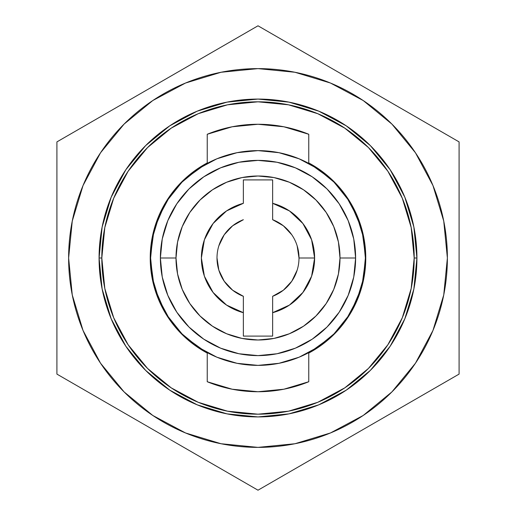 <?xml version="1.0" encoding="UTF-8"?>
<svg xmlns="http://www.w3.org/2000/svg" width="516" height="516" viewBox="0 0 516 516"><rect width="100%" height="100%" fill="white"/><g stroke="black" fill="none" stroke-linecap="round" stroke-linejoin="round"><path stroke-width="0.77" d="M278.95 152.684L258 150.62L237.05 152.684L216.907 158.793L198.344 168.719L182.071 182.071L168.719 198.344L158.793 216.907L152.684 237.05L150.62 258A107.38 107.38 0 0 1 258 150.62A107.38 107.38 0 0 1 365.38 258L363.316 237.05L357.207 216.907L347.281 198.344L354.305 210.502L347.281 198.344L333.929 182.071L317.656 168.719L299.093 158.793L278.95 152.684L295.965 157.554M160.386 258A97.614 97.614 0 0 1 258 160.386A97.614 97.614 0 0 1 355.614 258A97.614 97.614 0 0 0 258 160.386A97.614 97.614 0 0 0 160.386 258L176.001 258A81.999 81.999 0 0 1 258 176.001A81.999 81.999 0 0 1 339.999 258L355.614 258L339.999 258L338.425 242.004L333.755 226.621L326.176 212.444L315.979 200.021L303.556 189.824L289.379 182.245L273.996 177.575L258 176.001L242.004 177.575L226.621 182.245L212.444 189.824L200.021 200.021L189.824 212.444L182.245 226.621L177.575 242.004L176.001 258L177.575 273.996L182.245 289.379L189.824 303.556L200.021 315.979L212.444 326.176L226.621 333.755L242.004 338.425L258 339.999L273.996 338.425L289.379 333.755L303.556 326.176L315.979 315.979L326.176 303.556L333.755 289.379L338.425 273.996L339.999 258A81.999 81.999 0 0 1 258 339.999A81.999 81.999 0 0 1 176.001 258L160.386 258A97.614 97.614 0 0 0 258 355.614A97.614 97.614 0 0 0 355.614 258A97.614 97.614 0 0 1 258 355.614A97.614 97.614 0 0 1 160.386 258L162.256 238.953L167.816 220.642L176.833 203.768L188.972 188.972L203.768 176.833L220.642 167.816L238.953 162.256L258 160.386L277.047 162.256L295.358 167.816L312.232 176.833L327.028 188.972L339.167 203.768L348.184 220.642L353.744 238.953L355.614 258L353.744 277.047L348.184 295.358L339.167 312.232L327.028 327.028L312.232 339.167L295.358 348.184L277.047 353.744L258 355.614L238.953 353.744L220.642 348.184L203.768 339.167L188.972 327.028L176.833 312.232L167.816 295.358L162.256 277.047L160.386 258M291.772 234.754L283.349 225.776L272.642 219.706A40.996 40.996 0 0 1 298.996 258A40.996 40.996 0 0 0 272.642 219.706L272.642 203.31A56.618 56.618 0 0 1 314.618 258L298.996 258L297.151 245.829M350.422 202.575L332.285 179.923L308.762 162.933L308.762 134.27L283.871 126.788L258 124.266L232.129 126.788L207.239 134.27L207.239 162.933L183.715 179.923L165.578 202.575L154.136 229.246L150.233 258L154.136 286.754L165.578 313.425L183.715 336.077L207.239 353.067L207.239 381.73L232.129 389.212L258 391.734L283.871 389.212L308.762 381.73L308.762 353.067L332.285 336.077L350.422 313.425L361.864 286.754L365.767 258A107.767 107.767 0 0 1 308.762 353.067L308.762 381.73A133.734 133.734 0 0 1 207.239 381.73L207.239 353.067A107.767 107.767 0 0 1 207.239 162.933L207.239 134.27A133.734 133.734 0 0 1 308.762 134.27L308.762 162.933A107.767 107.767 0 0 1 365.767 258L361.864 229.246L350.422 202.575L332.285 179.923L308.781 162.946M101.813 258A156.187 156.187 0 0 1 258 101.813A156.187 156.187 0 0 1 414.187 258L411.188 227.53L402.299 198.228L387.864 171.228L368.443 147.557L344.772 128.136L317.772 113.701L288.47 104.812L258 101.813L227.53 104.812L198.228 113.701L171.228 128.136L147.557 147.557L128.136 171.228L113.701 198.228L104.812 227.53L101.813 258L104.812 288.47L113.701 317.772L128.136 344.772L147.557 368.443L171.228 387.864L198.228 402.299L227.53 411.188L258 414.187L288.47 411.188L317.772 402.299L344.772 387.864L368.443 368.443L387.864 344.772L402.299 317.772L411.188 288.47L414.187 258A156.187 156.187 0 0 1 258 414.187A156.187 156.187 0 0 1 101.813 258L99.078 258L101.813 258M350.422 313.425L361.858 286.761M165.578 202.575L154.142 229.239M165.578 313.425L183.715 336.077L207.219 353.054M237.05 363.316L258 365.38L278.95 363.316L299.093 357.207L317.656 347.281L333.929 333.929L347.281 317.656L357.207 299.093L363.316 278.95L365.38 258A107.38 107.38 0 0 1 258 365.38A107.38 107.38 0 0 1 150.62 258L152.684 278.95L158.793 299.093L168.719 317.656L161.695 305.498L168.719 317.656L182.071 333.929L198.344 347.281L216.907 357.207L237.05 363.316L220.035 358.446M207.239 381.73L232.129 389.212M308.762 134.27L283.871 126.788M317.656 347.281L303.247 355.382M198.344 168.719L212.753 160.618M217.004 258L218.849 270.171L224.228 281.246L232.651 290.224L243.359 296.294A40.996 40.996 0 0 1 243.359 219.706L232.651 225.776L224.228 234.754L218.849 245.829M272.642 296.294L272.642 312.69L272.642 296.294A40.996 40.996 0 0 0 298.996 258A40.996 40.996 0 0 1 272.642 296.294L283.349 290.224L291.772 281.246L297.151 270.171M243.359 219.706A40.996 40.996 0 0 0 243.359 296.294L243.359 312.69A56.618 56.618 0 0 1 243.359 203.31L243.359 179.903L272.642 179.903L272.642 219.706M298.996 258L314.618 258A56.618 56.618 0 0 1 272.642 312.69L272.642 336.097L243.359 336.097L243.359 296.294M272.642 179.903L272.642 203.31L289.45 210.921L302.911 223.531L311.612 239.798L314.618 258L311.612 276.202L302.911 292.469L289.45 305.079L272.642 312.69L272.642 336.097L243.359 336.097L243.359 312.69L226.55 305.079L213.089 292.469L204.388 276.202L201.382 258L204.388 239.798L213.089 223.531L226.55 210.921L243.359 203.31L243.359 179.903L272.642 179.903M416.922 258L414.187 258L416.922 258A158.922 158.922 0 0 1 258 416.922A158.922 158.922 0 0 1 99.078 258A158.922 158.922 0 0 1 258 99.078A158.922 158.922 0 0 1 416.922 258L413.864 226.995L404.821 197.183L390.135 169.706L370.372 145.628L346.294 125.865L318.817 111.179L289.005 102.136L258 99.078L226.995 102.136L197.183 111.179L169.706 125.865L145.628 145.628L125.865 169.706L111.179 197.183L102.136 226.995L99.078 258L102.136 289.005L111.179 318.817L125.865 346.294L145.628 370.372L169.706 390.135L197.183 404.821L226.995 413.864L258 416.922L289.005 413.864L318.817 404.821L346.294 390.135L370.372 370.372L390.135 346.294L404.821 318.817L413.864 289.005L416.922 258L413.864 289.005M68.622 258A189.378 189.378 0 0 1 258 68.622A189.378 189.378 0 0 1 447.378 258L443.741 294.946L432.963 330.472L415.464 363.212L391.908 391.908L363.212 415.464L330.472 432.963L294.946 443.741L258 447.378L221.054 443.741L185.528 432.963L152.788 415.464L124.092 391.908L100.536 363.212L83.037 330.472L72.259 294.946L68.622 258L72.259 221.054L83.037 185.528L100.536 152.788L124.092 124.092L152.788 100.536L185.528 83.037L221.054 72.259L258 68.622L294.946 72.259L330.472 83.037L363.212 100.536L391.908 124.092L415.464 152.788L432.963 185.528L443.741 221.054L447.378 258A189.378 189.378 0 0 1 258 447.378A189.378 189.378 0 0 1 68.622 258M102.136 289.005L99.078 258.052A158.922 158.922 0 0 0 257.923 416.922M289.005 413.864L258.052 416.922A158.922 158.922 0 0 0 416.922 258.077M459.092 141.9L459.092 374.1L258 490.2L56.908 374.1L56.908 141.9L258 25.8L459.092 141.9L258 25.8L56.908 141.9L56.908 374.1L258 490.2L459.092 374.1L459.092 141.9M413.864 226.995L416.922 257.948A158.922 158.922 0 0 0 258.077 99.078M226.995 102.136L257.948 99.078A158.922 158.922 0 0 0 99.078 257.923M258 416.922L226.995 413.864M99.078 258L102.136 226.995M258 99.078L289.005 102.136"/></g></svg>
